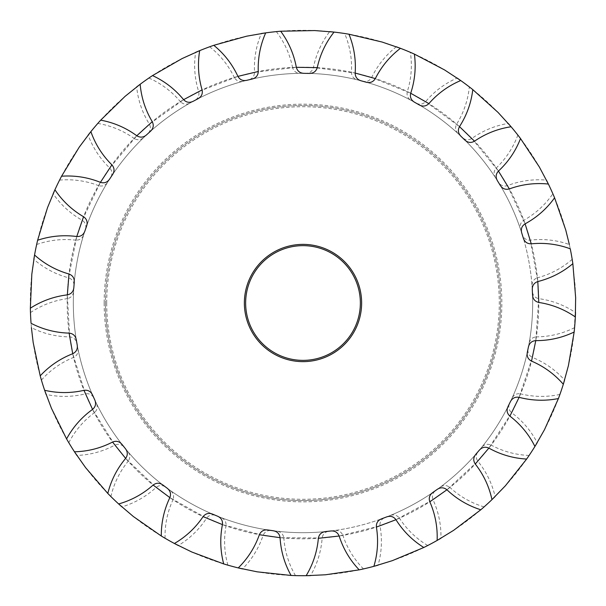 <?xml version="1.0" encoding="UTF-8"?>
<svg xmlns="http://www.w3.org/2000/svg" width="606" height="606" viewBox="0 0 606 606"><rect width="100%" height="100%" fill="white"/><g stroke="black" fill="none" stroke-linecap="round" stroke-linejoin="round"><path stroke-width="0.45" stroke-dasharray="3.03 2.27" d="M400.445 48.313L414.383 54.093C392.052 44.117 368.812 37.254 344.647 33.512A86.726 86.726 0 0 1 351.45 72.243C351.594 76.174 353.556 78.712 357.358 79.856A229.682 229.682 0 0 1 362.873 81.272C366.751 82.098 369.698 80.825 371.713 77.447A86.726 86.726 0 0 1 396.339 46.776A272.7 272.7 0 0 1 410.36 52.336A86.726 86.726 0 0 1 407.323 91.544C406.474 95.384 407.747 98.331 411.148 100.384A229.682 229.682 0 0 1 416.133 103.126C419.685 104.891 422.852 104.391 425.647 101.619A86.726 86.726 0 0 1 457.129 78.038A272.7 272.7 0 0 1 469.332 86.908A86.726 86.726 0 0 1 456.636 124.132C454.856 127.639 455.364 130.813 458.136 133.646A229.682 229.682 0 0 1 462.287 137.539C465.287 140.137 468.483 140.44 471.877 138.448A86.726 86.726 0 0 1 508.229 123.435A272.7 272.7 0 0 1 517.85 135.062A86.726 86.726 0 0 1 496.291 167.953C493.701 170.915 493.398 174.111 495.382 177.543A229.682 229.682 0 0 1 498.435 182.353C500.692 185.61 503.715 186.701 507.502 185.618A86.726 86.726 0 0 1 546.438 180.118A272.7 272.7 0 0 1 552.861 193.768A86.726 86.726 0 0 1 523.804 220.266C520.562 222.493 519.471 225.508 520.539 229.333A229.682 229.682 0 0 1 522.304 234.749C523.675 238.461 526.334 240.271 530.273 240.158A86.726 86.726 0 0 1 569.352 244.521A272.7 272.7 0 0 1 572.178 259.338L575.162 285.934L575.7 303.008L574.155 332.02L575.344 316.976M570.261 248.808L572.852 263.678C569.307 239.484 562.648 216.175 552.861 193.768M500.564 303.008A197.564 197.564 0 0 1 303 500.579A197.564 197.564 0 0 1 105.436 303.008A197.564 197.564 0 0 0 303 500.579A197.564 197.564 0 0 0 500.564 303.008A197.564 197.564 0 0 0 303 105.444A197.564 197.564 0 0 0 105.436 303.008A197.564 197.564 0 0 1 303 105.444A197.564 197.564 0 0 1 500.564 303.008A197.564 197.564 0 0 0 303 105.444A197.564 197.564 0 0 0 105.436 303.008M244.369 303.008A58.63 58.63 0 0 0 303 361.638A58.63 58.63 0 0 0 361.63 303.008A58.63 58.63 0 0 0 303 244.377A58.63 58.63 0 0 0 244.369 303.008M360.358 303.008A57.358 57.358 0 0 1 303 360.365A57.358 57.358 0 0 1 245.642 303.008A57.358 57.358 0 0 1 303 245.65A57.358 57.358 0 0 1 360.358 303.008M106.709 303.008A196.291 196.291 0 0 1 303 106.717A196.291 196.291 0 0 1 499.291 303.008A196.291 196.291 0 0 1 303 499.299A196.291 196.291 0 0 1 106.709 303.008M31.057 323.286L30.353 308.212C30.83 332.664 34.519 356.616 41.413 380.068A272.7 272.7 0 0 0 46.079 394.423A86.726 86.726 0 0 0 85.401 393.847L72.72 353.73C77.28 374.364 84.476 394.052 94.301 412.769C97.248 410.164 97.945 407.027 96.407 403.369A229.682 229.682 0 0 1 93.983 398.218C92.15 394.703 89.287 393.249 85.401 393.847M41.413 380.068A86.726 86.726 0 0 1 73.561 357.426C77.06 355.624 78.522 352.768 77.939 348.836A229.682 229.682 0 0 1 76.871 343.246C75.97 339.39 73.561 337.262 69.645 336.875A86.726 86.726 0 0 1 31.414 327.657A272.7 272.7 0 0 1 30.467 312.598L30.3 303.008C30.308 281.805 32.747 260.883 37.625 240.241L34.557 255.012M344.647 33.512A272.7 272.7 0 0 0 329.679 31.618A86.726 86.726 0 0 0 313.461 67.44L355.161 73.053C334.542 68.387 313.666 66.516 292.539 67.44C293.652 71.213 296.19 73.182 300.152 73.349A229.682 229.682 0 0 1 305.848 73.349C309.81 73.182 312.348 71.22 313.461 67.44M334.042 32.08L348.98 34.216C324.877 30.103 300.652 29.239 276.321 31.618A272.7 272.7 0 0 0 261.353 33.512A86.726 86.726 0 0 0 254.55 72.243L296.334 67.304C275.2 67.917 254.52 71.296 234.287 77.439C236.302 80.825 239.249 82.098 243.127 81.272L243.127 81.272A229.682 229.682 0 0 1 248.642 79.856C252.437 78.712 254.406 76.174 254.55 72.243M410.36 52.336C432.835 61.971 453.636 74.402 472.786 89.612L460.727 80.545M469.332 86.908C488.694 101.831 505.76 119.041 520.524 138.539L511.093 126.76M517.85 135.062C532.894 154.333 545.142 175.248 554.588 197.798L548.385 184.05M563.315 384.272L558.421 398.543C566.974 375.629 572.359 352.003 574.586 327.657A272.7 272.7 0 0 0 575.533 312.598A86.726 86.726 0 0 0 538.757 298.652L535.78 340.625C539.135 319.756 539.696 298.811 537.446 277.783C533.75 279.124 531.947 281.782 532.03 285.744L532.03 285.744A229.682 229.682 0 0 1 532.386 291.433C532.795 295.372 534.924 297.781 538.757 298.652M534.924 446.455L526.637 459.06C540.62 438.994 551.71 417.451 559.921 394.423A272.7 272.7 0 0 0 564.587 380.068A86.726 86.726 0 0 0 532.432 357.426L519.115 397.331C527.553 377.955 533.303 357.805 536.355 336.875C532.439 337.262 530.03 339.383 529.129 343.246A229.682 229.682 0 0 1 528.061 348.836C527.478 352.76 528.932 355.624 532.432 357.426M491.966 499.624L480.8 509.775C499.336 493.822 515.441 475.71 529.121 455.439A272.7 272.7 0 0 0 537.204 442.706A86.726 86.726 0 0 0 511.691 412.769L488.868 448.114C501.859 431.442 512.441 413.353 520.599 393.847C516.713 393.241 513.85 394.703 512.017 398.218L512.017 398.218A229.682 229.682 0 0 1 509.593 403.369C508.055 407.02 508.752 410.156 511.691 412.769M437.131 540.438L423.799 547.498C445.713 536.651 465.817 523.114 484.103 506.889A272.7 272.7 0 0 0 495.102 496.556A86.726 86.726 0 0 0 477.839 461.227L446.94 489.777C463.673 476.861 478.422 461.977 491.178 445.107C487.557 443.554 484.429 444.259 481.77 447.205L481.77 447.205A229.682 229.682 0 0 1 478.142 451.591C475.74 454.75 475.642 457.962 477.839 461.227M373.872 566.337L359.199 569.852C383.128 564.8 405.959 556.687 427.715 545.521A272.7 272.7 0 0 0 440.933 538.249A86.726 86.726 0 0 0 433.002 499.738L395.968 519.706C415.39 511.358 433.373 500.601 449.925 487.444C446.811 485.042 443.6 484.936 440.297 487.133A229.682 229.682 0 0 1 435.691 490.481C432.578 492.943 431.684 496.026 433.002 499.738M306.159 575.692L291.077 575.45C315.506 576.503 339.64 574.329 363.486 568.92A272.7 272.7 0 0 0 378.099 565.163A86.726 86.726 0 0 0 379.992 525.887L339.155 536.022C360.047 532.765 380.136 526.819 399.445 518.183C397.021 515.085 393.938 514.191 390.188 515.494A229.682 229.682 0 0 1 384.893 517.592C381.272 519.198 379.636 521.963 379.992 525.887M238.249 567.913L223.697 563.921C247.096 571.019 271.018 574.912 295.455 575.602A272.7 272.7 0 0 0 310.545 575.602A86.726 86.726 0 0 0 322.15 538.03L280.07 537.689C301.114 539.734 322.059 538.969 342.898 535.409C341.329 531.803 338.565 530.167 334.61 530.5L334.61 530.5A229.682 229.682 0 0 1 328.96 531.22C325.051 531.871 322.778 534.144 322.15 538.03M174.399 543.484L161.302 536.007C182.201 548.695 204.404 558.414 227.901 565.163A272.7 272.7 0 0 0 242.514 568.92A86.726 86.726 0 0 0 263.102 535.409L222.432 524.614C242.302 531.826 262.777 536.295 283.85 538.03C283.222 534.151 280.949 531.879 277.04 531.22L277.04 531.22A229.682 229.682 0 0 1 271.39 530.5C267.443 530.167 264.678 531.803 263.102 535.409M118.64 503.95L107.807 493.443C124.897 510.934 143.978 525.872 165.067 538.249A272.7 272.7 0 0 0 178.285 545.521A86.726 86.726 0 0 0 206.555 518.183L169.854 497.617C187.307 509.54 206.025 518.963 226.008 525.887C226.364 521.971 224.728 519.206 221.107 517.592L221.107 517.592A229.682 229.682 0 0 1 215.812 515.494C212.07 514.191 208.987 515.085 206.555 518.183M74.462 451.788L66.584 438.918C78.78 460.113 93.551 479.323 110.898 496.556A272.7 272.7 0 0 0 121.897 506.889A86.726 86.726 0 0 0 156.075 487.436L125.639 458.394C139.577 474.278 155.363 488.065 172.998 499.738C174.316 496.026 173.422 492.943 170.309 490.481L170.309 490.481A229.682 229.682 0 0 1 165.703 487.133C162.408 484.936 159.196 485.042 156.075 487.436M44.639 390.279L40.208 375.856C46.753 399.415 56.282 421.7 68.796 442.706A272.7 272.7 0 0 0 76.879 455.439A86.726 86.726 0 0 0 114.829 445.107L92.566 409.398C102.119 428.26 113.981 445.531 128.161 461.227C130.358 457.962 130.26 454.75 127.858 451.591A229.682 229.682 0 0 1 124.23 447.205C121.579 444.259 118.443 443.562 114.829 445.107M54.926 189.761L61.57 176.217C50.215 197.874 41.905 220.645 36.648 244.521A272.7 272.7 0 0 0 33.822 259.338A86.726 86.726 0 0 0 68.554 277.783L76.773 236.514C70.826 256.8 67.645 277.51 67.243 298.66C71.076 297.788 73.197 295.38 73.614 291.433L73.614 291.433A229.682 229.682 0 0 1 73.97 285.744C74.061 281.782 72.25 279.131 68.554 277.783M90.885 131.631L100.687 120.162C84.302 138.312 70.591 158.295 59.562 180.118A272.7 272.7 0 0 0 53.139 193.768A86.726 86.726 0 0 0 82.196 220.266L100.414 182.345C89.612 200.51 81.378 219.781 75.727 240.158C79.659 240.271 82.318 238.469 83.696 234.749L83.696 234.749A229.682 229.682 0 0 1 85.461 229.333C86.529 225.515 85.438 222.493 82.196 220.266M140.168 84.264L152.515 75.591C132.131 89.097 113.883 105.05 97.771 123.435A272.7 272.7 0 0 0 88.15 135.062A86.726 86.726 0 0 0 109.709 167.953L136.789 135.752C121.806 150.659 109.042 167.286 98.498 185.618C102.278 186.701 105.3 185.61 107.565 182.353L107.565 182.353A229.682 229.682 0 0 1 110.618 177.55C112.602 174.119 112.299 170.922 109.709 167.953M199.685 50.639L213.797 45.314C190.693 53.328 169.051 64.236 148.871 78.038A272.7 272.7 0 0 0 136.668 86.908A86.726 86.726 0 0 0 149.364 124.132L183.603 99.672C165.385 110.383 148.887 123.313 134.115 138.448C137.509 140.44 140.706 140.137 143.713 137.539A229.682 229.682 0 0 1 147.864 133.646C150.636 130.813 151.136 127.646 149.364 124.132M265.693 32.875L280.684 31.224C256.315 33.239 232.643 38.428 209.661 46.776A272.7 272.7 0 0 0 195.64 52.336A86.726 86.726 0 0 0 198.677 91.544L237.923 76.371C217.607 82.211 198.42 90.627 180.346 101.619C183.141 104.391 186.315 104.891 189.867 103.126L189.867 103.126A229.682 229.682 0 0 1 194.852 100.384C198.245 98.331 199.525 95.384 198.677 91.544M359.07 80.28L357.358 79.856C377.371 84.742 396.377 92.173 414.39 102.149M412.694 101.225L411.148 100.384C429.313 110.095 445.88 122.018 460.84 136.161M459.431 134.843L458.136 133.646C473.316 147.569 486.398 163.241 497.375 180.656M496.337 179.028L495.382 177.543C506.624 194.806 515.395 213.244 521.698 232.84M520.539 229.318L520.539 229.333C527.137 248.846 531.045 268.882 532.28 289.433M572.178 259.338A86.726 86.726 0 0 1 537.446 277.783M574.586 327.657A86.726 86.726 0 0 1 536.355 336.875M528.811 344.981L529.129 343.246C525.508 363.524 519.281 382.969 510.457 401.566M559.921 394.423A86.726 86.726 0 0 1 520.599 393.847M529.121 455.439A86.726 86.726 0 0 1 491.178 445.107M484.103 506.889A86.726 86.726 0 0 1 449.925 487.444M438.873 488.178L440.297 487.133C423.776 499.442 405.929 509.351 386.764 516.873M427.715 545.521A86.726 86.726 0 0 1 399.445 518.183M390.211 515.486L390.188 515.494C371.13 523.304 351.382 528.462 330.944 530.985M363.486 568.92A86.726 86.726 0 0 1 342.898 535.409M295.455 575.602A86.726 86.726 0 0 1 283.85 538.03M227.901 565.163A86.726 86.726 0 0 1 226.008 525.887M165.067 538.249A86.726 86.726 0 0 1 172.998 499.738M110.898 496.556A86.726 86.726 0 0 1 128.161 461.227M126.722 450.243L127.858 451.591C114.542 435.881 103.528 418.693 94.824 400.036M68.796 442.706A86.726 86.726 0 0 1 94.301 412.769M95.65 401.778L96.407 403.369C87.415 384.833 81.03 365.448 77.235 345.215M77.598 347.109L77.939 348.836C73.841 328.649 72.47 308.287 73.826 287.744M30.467 312.598A86.726 86.726 0 0 1 67.243 298.66M36.648 244.521A86.726 86.726 0 0 1 75.727 240.158M59.562 180.118A86.726 86.726 0 0 1 98.498 185.618M97.771 123.435A86.726 86.726 0 0 1 134.115 138.448M144.986 136.327L143.713 137.539C158.56 123.268 175.02 111.193 193.094 101.331M148.871 78.038A86.726 86.726 0 0 1 180.346 101.619M209.661 46.776A86.726 86.726 0 0 1 234.287 77.439M276.321 31.618A86.726 86.726 0 0 1 292.539 67.44M301.917 73.334L300.152 73.349C320.748 73.106 341.011 75.576 360.941 80.757M366.433 82.264C346.64 76.591 326.445 73.614 305.848 73.349M244.832 80.825L243.112 81.28C263.019 75.917 283.26 73.265 303.848 73.334M309.537 73.424C288.956 72.849 268.663 74.992 248.642 79.856M191.405 102.27L189.852 103.134C207.797 92.991 226.742 85.393 246.703 80.34M252.24 79.007C232.159 83.575 213.032 90.695 194.852 100.384M198.132 98.672C179.815 108.08 163.059 119.738 147.864 133.646M108.497 180.861L107.557 182.368C118.397 164.832 131.343 149.046 146.394 135.002M150.606 131.169C135.206 144.842 121.882 160.302 110.618 177.55M84.234 233.068L83.696 234.764C89.832 215.085 98.445 196.579 109.527 179.224M112.655 174.467C101.149 191.541 92.082 209.827 85.461 229.333M73.712 289.668L73.614 291.448C74.667 270.859 78.401 250.793 84.825 231.227M86.673 225.841C79.765 245.241 75.53 265.208 73.97 285.744M74.28 282.063C72.409 302.568 73.281 322.96 76.871 343.246M69.645 336.875L67.342 294.864C66.622 315.991 68.698 336.845 73.561 357.426M76.258 339.602C79.545 359.926 85.454 379.47 93.983 398.218M92.483 394.847C100.725 413.709 111.307 431.169 124.23 447.205M168.877 489.459L170.324 490.489C153.507 478.573 138.562 464.666 125.487 448.758M121.935 444.312C134.608 460.537 149.197 474.809 165.703 487.133M219.463 516.956L221.122 517.6C201.859 510.229 183.936 500.48 167.317 488.322M162.764 484.906C179.073 497.465 196.761 507.661 215.812 515.494M275.291 531.007L277.056 531.22C256.573 528.871 236.779 523.887 217.66 516.244M212.403 514.062C231.325 522.175 250.99 527.652 271.39 530.5M332.861 530.735L334.626 530.5C314.203 533.325 293.789 533.416 273.374 530.773M267.738 529.962C288.085 533.113 308.492 533.53 328.96 531.22M325.286 531.606C345.776 529.591 365.645 524.925 384.893 517.592M381.432 518.88C400.786 511.835 418.867 502.374 435.691 490.481M480.656 448.576L481.785 447.19C468.832 463.234 454.008 477.27 437.32 489.322M432.654 492.595C449.644 480.959 464.81 467.294 478.142 451.591M511.275 399.816L512.025 398.203C503.465 416.958 492.602 434.244 479.429 450.061M475.733 454.394C489.292 438.903 500.579 421.89 509.593 403.369M507.949 406.679C517.236 388.302 523.94 369.024 528.061 348.836M532.151 287.509L532.03 285.729C533.568 306.288 532.371 326.664 528.447 346.874M527.296 352.457C531.712 332.346 533.409 312.007 532.386 291.433M532.545 295.122C531.826 274.548 528.409 254.422 522.304 234.749M530.273 240.158L537.817 281.555C535.886 260.504 531.212 240.074 523.804 220.266M523.372 238.287C517.554 218.531 509.245 199.889 498.435 182.353M507.502 185.618L525.107 223.834C517.994 203.927 508.396 185.3 496.291 167.953M500.351 185.512C489.807 167.832 477.119 151.841 462.287 137.539M471.877 138.448L498.443 171.081C486.603 153.568 472.665 137.918 456.636 124.132M464.931 140.122C450.319 125.616 434.055 113.284 416.133 103.126M425.647 101.619L459.492 126.624C443.668 112.602 426.276 100.907 407.323 91.544M419.337 104.974C401.573 94.551 382.757 86.65 362.873 81.272M371.713 77.447L410.709 93.248C391.9 83.605 372.145 76.598 351.45 72.243M104.156 303.008A198.844 198.844 0 0 0 303 501.851A198.844 198.844 0 0 0 501.844 303.008A198.844 198.844 0 0 0 303 104.171A198.844 198.844 0 0 0 104.156 303.008M390.203 515.486L388.56 516.153M520.531 229.318L521.099 231.007"/><path stroke-width="0.91" d="M569.352 244.521L565.739 229.969L554.588 197.798A272.7 272.7 0 0 0 548.385 184.05L539.317 166.93L520.524 138.539A272.7 272.7 0 0 0 511.093 126.76L498.056 112.428L472.786 89.612A272.7 272.7 0 0 0 460.727 80.545L444.531 69.91L414.383 54.093A272.7 272.7 0 0 0 400.445 48.313L382.113 42.041L348.98 34.216A272.7 272.7 0 0 0 334.042 32.08L329.679 31.618M531.25 243.824C527.318 243.87 524.69 242.021 523.372 238.287L521.698 232.84C520.69 229.007 521.827 226 525.107 223.834L531.25 243.824C544.688 242.514 557.694 244.173 570.261 248.808A272.7 272.7 0 0 1 572.852 263.678L575.647 297.607L575.344 316.976A272.7 272.7 0 0 1 574.155 332.02L568.428 365.585L563.315 384.272A272.7 272.7 0 0 1 558.421 398.543L544.521 429.624L534.924 446.455A272.7 272.7 0 0 1 526.637 459.06L505.449 485.709L491.966 499.624A272.7 272.7 0 0 1 480.8 509.775L453.652 530.318L437.131 540.438A272.7 272.7 0 0 1 423.799 547.498L392.393 560.641L373.872 566.337A272.7 272.7 0 0 1 359.199 569.852L325.513 574.776L306.159 575.692A272.7 272.7 0 0 1 291.077 575.45L257.217 571.837L238.249 567.913A272.7 272.7 0 0 1 223.697 563.921L191.799 552.005L174.399 543.484A272.7 272.7 0 0 1 161.302 536.007L133.373 516.532L118.64 503.95A272.7 272.7 0 0 1 107.807 493.443L85.597 467.635L74.462 451.788A272.7 272.7 0 0 1 66.584 438.918L51.487 408.399L44.639 390.279A272.7 272.7 0 0 1 40.208 375.856L33.178 342.541L31.414 327.657M361.63 303.008A58.63 58.63 0 0 1 303 361.638A58.63 58.63 0 0 1 244.369 303.008A58.63 58.63 0 0 1 303 244.377A58.63 58.63 0 0 1 361.63 303.008M245.642 303.008A57.358 57.358 0 0 0 303 360.365A57.358 57.358 0 0 0 360.358 303.008A57.358 57.358 0 0 0 303 245.65A57.358 57.358 0 0 0 245.642 303.008M69.129 333.118C73.038 333.565 75.417 335.724 76.258 339.602L77.235 345.215C77.75 349.147 76.25 351.98 72.72 353.73L69.129 333.118C55.638 332.739 42.943 329.459 31.057 323.286A272.7 272.7 0 0 1 30.353 308.212L31.823 274.2L34.557 255.012A272.7 272.7 0 0 1 37.625 240.241L47.51 207.661L54.926 189.761A272.7 272.7 0 0 1 61.57 176.217L79.25 147.122L90.885 131.631A272.7 272.7 0 0 1 100.687 120.162L125.048 96.377L140.168 84.264A272.7 272.7 0 0 1 152.515 75.591L182.027 58.608L199.685 50.639A272.7 272.7 0 0 1 213.797 45.314L246.604 36.201L265.693 32.875A272.7 272.7 0 0 1 280.684 31.224L314.726 30.565L334.042 32.08C325.748 42.602 320.15 54.457 317.249 67.637C316.074 71.394 313.507 73.326 309.537 73.424L303.848 73.334C299.887 73.106 297.387 71.099 296.334 67.304L317.249 67.637M396.339 46.776L400.445 48.313C389.794 56.441 381.424 66.531 375.334 78.575C373.266 81.924 370.296 83.151 366.433 82.264L360.941 80.757C357.161 79.553 355.237 76.985 355.161 73.053L375.334 78.575M457.129 78.038L460.727 80.545C448.387 85.772 437.767 93.46 428.874 103.618C426.041 106.345 422.859 106.792 419.337 104.974L414.39 102.149C411.027 100.043 409.8 97.081 410.709 93.248L428.874 103.618M508.229 123.435L511.093 126.76C497.844 128.752 485.648 133.562 474.506 141.183C471.082 143.122 467.893 142.766 464.931 140.122L460.84 136.161C458.113 133.29 457.659 130.108 459.492 126.624L474.506 141.183M546.438 180.118L548.385 184.05C535.06 182.686 522.054 184.307 509.358 188.921C505.563 189.943 502.563 188.807 500.351 185.512L497.375 180.656C495.45 177.194 495.799 174.005 498.443 171.081L509.358 188.921M575.533 312.598L575.344 316.976C564.322 309.363 552.142 304.515 538.795 302.447C534.977 301.515 532.894 299.076 532.545 295.122L532.28 289.433C532.257 285.471 534.106 282.843 537.817 281.555L538.795 302.447M564.587 380.068L563.315 384.272C554.528 374.152 543.938 366.433 531.53 361.108C528.061 359.252 526.652 356.366 527.296 352.457L528.447 346.874C529.417 343.034 531.856 340.951 535.78 340.625L531.53 361.108M537.204 442.706L534.924 446.455C528.94 434.472 520.599 424.359 509.904 416.117C507.002 413.459 506.351 410.315 507.949 406.679L510.457 401.566C512.35 398.081 515.229 396.672 519.115 397.331L509.904 416.117M495.102 496.556L491.966 499.624C489.148 486.527 483.58 474.657 475.271 464.014C473.127 460.719 473.278 457.515 475.733 454.394L479.429 450.061C482.126 447.16 485.27 446.508 488.868 448.114L475.271 464.014M440.933 538.249L437.131 540.438C437.661 527.053 435.222 514.176 429.821 501.798C428.563 498.071 429.502 495.004 432.654 492.595L437.32 489.322C440.653 487.179 443.857 487.33 446.94 489.777L429.821 501.798M378.099 565.163L373.872 566.337C377.712 553.505 378.553 540.423 376.402 527.091C376.106 523.175 377.78 520.433 381.432 518.88L386.764 516.873C390.522 515.623 393.597 516.57 395.968 519.706L376.402 527.091M310.545 575.602L306.159 575.692C313.067 564.216 317.135 551.755 318.37 538.31C319.059 534.431 321.362 532.204 325.286 531.606L330.944 530.985C334.898 530.712 337.64 532.386 339.155 536.022L318.37 538.31M242.514 568.92L238.249 567.913C247.793 558.512 254.831 547.453 259.368 534.734C260.997 531.159 263.792 529.568 267.738 529.962L273.374 530.773C277.275 531.492 279.502 533.795 280.07 537.689L259.368 534.734M178.285 545.521L174.399 543.484C185.989 536.757 195.556 527.796 203.108 516.607C205.578 513.547 208.676 512.699 212.403 514.062L217.66 516.244C221.258 517.91 222.849 520.705 222.432 524.614L203.108 516.607M121.897 506.889L118.64 503.95C131.532 500.314 143.031 494.011 153.129 485.05C156.28 482.702 159.492 482.656 162.764 484.906L167.317 488.322C170.384 490.83 171.225 493.928 169.854 497.617L153.129 485.05M76.879 455.439L74.462 451.788C87.855 451.47 100.551 448.228 112.564 442.062C116.2 440.57 119.329 441.32 121.935 444.312L125.487 448.758C127.836 451.955 127.889 455.159 125.639 458.394L112.564 442.062M46.079 394.423L44.639 390.279C57.691 393.302 70.796 393.317 83.969 390.332C87.862 389.794 90.703 391.294 92.483 394.847L94.824 400.036C96.301 403.71 95.551 406.831 92.566 409.398L83.969 390.332M33.822 259.338L34.557 255.012C44.533 263.951 56.017 270.284 68.993 274.01C72.667 275.419 74.424 278.101 74.28 282.063L73.826 287.744C73.356 291.675 71.19 294.054 67.342 294.864L68.993 274.01M53.139 193.768L54.926 189.761C62.365 200.904 71.909 209.888 83.552 216.728C86.764 219.001 87.802 222.038 86.673 225.841L84.825 231.227C83.386 234.923 80.704 236.688 76.773 236.514L83.552 216.728M88.15 135.062L90.885 131.631C95.324 144.266 102.331 155.348 111.905 164.862C114.451 167.862 114.701 171.066 112.655 174.467L109.527 179.224C107.217 182.444 104.179 183.489 100.414 182.345L111.905 164.862M136.668 86.908L140.168 84.264C141.319 97.611 145.357 110.08 152.265 121.685C153.985 125.222 153.432 128.381 150.606 131.169L146.394 135.002C143.349 137.547 140.153 137.797 136.789 135.752L152.265 121.685M195.64 52.336L199.685 50.639C197.48 63.85 198.291 76.939 202.093 89.893C202.874 93.748 201.556 96.672 198.132 98.672L193.094 101.331C189.519 103.043 186.353 102.49 183.603 99.672L202.093 89.893M261.353 33.512L265.693 32.875C260.277 45.124 257.8 58.002 258.262 71.493C258.065 75.424 256.058 77.924 252.24 79.007L246.703 80.34C242.809 81.106 239.885 79.78 237.923 76.371L258.262 71.493M414.383 54.093C416.155 67.372 414.928 80.424 410.709 93.248M348.98 34.216C353.995 46.632 356.055 59.577 355.161 73.053M280.684 31.224C288.638 42.003 293.849 54.032 296.334 67.304M213.797 45.314C224.182 53.775 232.219 64.13 237.923 76.371M152.515 75.591C164.673 81.212 175.036 89.233 183.603 99.672M100.687 120.162C113.86 122.579 125.896 127.775 136.789 135.752M61.57 176.217C74.932 175.285 87.878 177.323 100.414 182.345M37.625 240.241C50.336 236.014 63.38 234.772 76.773 236.514M30.353 308.212C41.609 300.955 53.942 296.508 67.342 294.864M40.208 375.856C49.313 366.024 60.145 358.646 72.72 353.73M66.584 438.918C72.955 427.132 81.613 417.292 92.566 409.398M107.807 493.443C111.049 480.444 116.988 468.764 125.639 458.394M161.302 536.007C161.204 522.607 164.052 509.813 169.854 497.617M223.697 563.921C220.273 550.968 219.849 537.87 222.432 524.614M291.077 575.45C284.54 563.754 280.873 551.172 280.07 537.689M359.199 569.852C349.965 560.156 343.284 548.877 339.155 536.022M423.799 547.498C412.436 540.4 403.157 531.136 395.968 519.706M480.8 509.775C468.037 505.722 456.742 499.056 446.94 489.777M526.637 459.06C513.259 458.31 500.67 454.667 488.868 448.114M558.421 398.543C545.279 401.142 532.174 400.74 519.115 397.331M574.155 332.02C562.073 337.807 549.278 340.678 535.78 340.625M572.852 263.678C562.588 272.283 550.915 278.245 537.817 281.555M554.588 197.798C546.794 208.699 536.961 217.372 525.107 223.834M520.524 138.539C515.676 151.03 508.32 161.878 498.443 171.081M472.786 89.612C471.203 102.914 466.772 115.254 459.492 126.624"/></g></svg>

